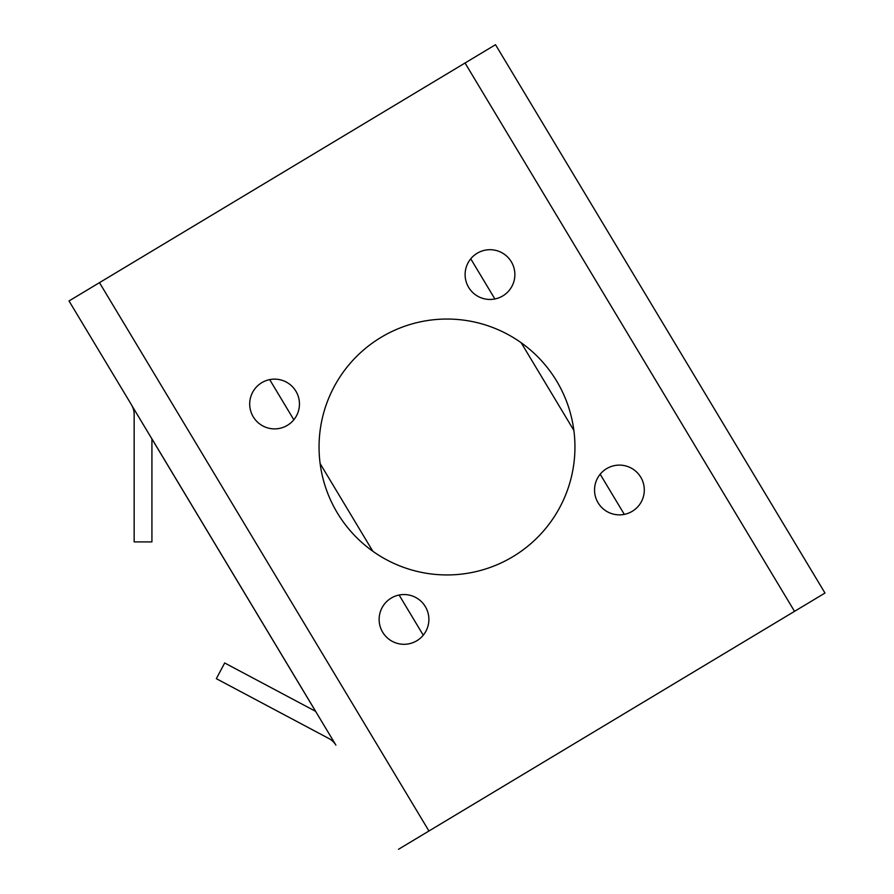 <?xml version="1.0" encoding="UTF-8"?>
<svg xmlns="http://www.w3.org/2000/svg" width="894" height="894" viewBox="0 0 894 894"><rect width="100%" height="100%" fill="white"/><g stroke="black" fill="none" stroke-linecap="round" stroke-linejoin="round"><path stroke-width="1.34" d="M470.747 258.813L494.885 298.976M521.191 342.771L573.87 430.427M600.176 474.222L624.314 514.385M423.253 635.187L399.115 595.024M372.809 551.229L320.13 463.573M293.824 419.778L269.686 379.615M335.898 745.115A17.768 17.768 0 0 0 329.003 738.578L216.337 678.669L224.685 662.979L315.66 711.356L151.924 438.853L151.924 541.898L134.156 541.898L134.156 414.302A17.768 17.768 0 0 0 131.619 405.15L335.898 745.115M131.295 404.513L69.017 300.954L495.511 44.7L824.983 593.046L398.489 849.3M640.741 477.172A24.876 24.876 0 0 1 619.855 514.866A24.876 24.876 0 0 1 597.661 477.932A24.876 24.876 0 0 1 640.741 477.172M425.332 606.601A24.876 24.876 0 0 1 404.446 644.295A24.876 24.876 0 0 1 382.252 607.361A24.876 24.876 0 0 1 425.332 606.601M295.903 391.203A24.876 24.876 0 0 1 275.017 428.885A24.876 24.876 0 0 1 252.823 391.952A24.876 24.876 0 0 1 295.903 391.203M511.312 261.763A24.876 24.876 0 0 1 490.426 299.456A24.876 24.876 0 0 1 468.232 262.523A24.876 24.876 0 0 1 511.312 261.763M556.671 381.101A127.943 127.943 0 0 1 449.235 574.92A127.943 127.943 0 0 1 335.094 384.968A127.943 127.943 0 0 1 556.671 381.101M794.52 611.34L465.048 63.005M99.48 282.66L428.952 830.995"/></g></svg>
